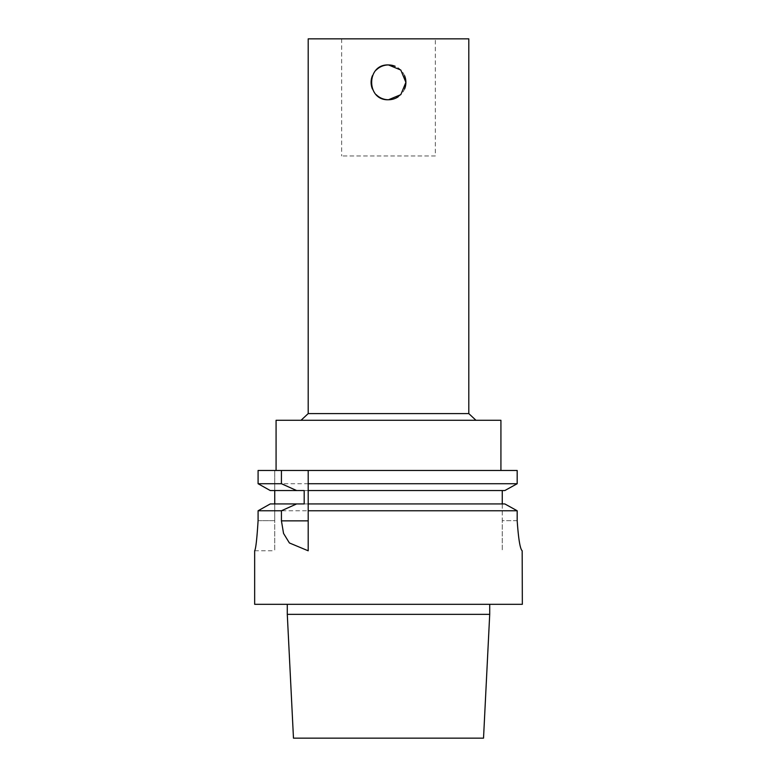 <?xml version="1.0" encoding="UTF-8"?>
<svg xmlns="http://www.w3.org/2000/svg" width="777" height="777" viewBox="0 0 777 777"><rect width="100%" height="100%" fill="white"/><g stroke="black" fill="none" stroke-linecap="round" stroke-linejoin="round"><path stroke-width="0.58" stroke-dasharray="3.88 2.91" d="M308.197 470.473L308.197 550.796M388.5 470.473L500.922 470.473L388.5 470.473M517.181 483.721L517.181 470.473L258.09 470.473L274.737 470.473L258.09 470.473L258.09 483.721L270.27 490.549L504.827 490.549L502.263 490.549L504.827 490.549L517.181 483.721L258.09 483.721M308.197 490.549L502.263 490.549L274.737 490.549L274.737 470.473L274.737 490.549L304.186 490.549M308.197 503.933L502.263 503.933L274.737 503.933L274.737 490.549M502.263 490.549L502.263 550.776L502.263 520.668L517.181 520.668L517.181 510.761L504.827 503.933L270.27 503.933L274.737 503.933L270.27 503.933L258.09 510.761L258.09 520.668L274.737 520.668L274.737 503.933L304.186 503.933M404.574 75.68A17.395 17.395 0 0 0 395.172 66.278M376.194 70.047A17.395 17.395 0 0 0 372.426 75.68M372.426 89.015A17.395 17.395 0 0 0 376.194 94.648M398.212 96.785A17.395 17.395 0 0 0 404.574 89.015M435.343 155.954L341.657 155.954L435.343 155.954L435.343 38.85L341.657 38.85L435.343 38.85M258.09 520.668L274.737 520.668L274.737 550.776L274.737 503.933M517.181 520.668L502.263 520.668L502.263 503.933M517.181 510.761L258.09 510.761M483.527 738.15L293.473 738.15M489.714 614.354L287.286 614.354M388.5 604.312L489.714 604.312L388.5 604.312M522.338 604.312L254.662 604.312M500.922 420.289L276.078 420.289M388.5 420.289L475.971 420.289L388.5 420.289M468.803 413.597L308.197 413.597M468.803 38.85L308.197 38.85M341.657 38.85L341.657 155.954M254.662 550.776L274.737 550.776"/><path stroke-width="1.17" d="M296.659 490.559L281.42 483.712L281.429 470.473L308.197 470.473L308.197 490.559M308.197 483.721L517.181 483.721L504.827 490.549L308.197 490.549L308.197 550.796L289.403 542.958L283.547 533.42L281.429 520.862L281.429 510.761L296.659 503.923L304.186 503.933L304.186 490.549L270.27 490.549L258.09 483.721L281.429 483.721M308.197 470.473L517.181 470.473L517.181 483.721M258.09 483.721L258.09 470.473L281.429 470.473M502.263 503.933L502.263 490.549M308.197 503.933L504.827 503.933L517.181 510.761L308.197 510.761M404.574 89.015A17.395 17.395 0 0 0 405.895 82.343L400.806 94.648L388.5 99.747C366.054 100.825 366.054 63.869 388.5 64.947L400.806 70.047L405.895 82.343A17.395 17.395 0 0 0 404.574 75.68M395.172 66.278A17.395 17.395 0 0 0 376.194 70.047M372.426 75.68A17.395 17.395 0 0 0 372.426 89.015M376.194 94.648A17.395 17.395 0 0 0 398.212 96.785M274.737 490.549L274.737 503.933M258.09 520.668C256.934 538.956 255.798 548.999 254.662 550.776C255.798 548.999 256.934 538.956 258.09 520.668C256.934 538.956 255.798 548.999 254.662 550.776C255.798 548.999 256.934 538.956 258.09 520.668L258.09 510.761L281.429 510.761M296.649 503.933L270.27 503.933L258.09 510.761M254.662 550.776L254.662 604.312L522.338 604.312L522.173 550.776C520.114 549.018 518.453 538.976 517.181 520.668L517.181 510.761M517.181 520.668C518.453 538.976 520.114 549.018 522.173 550.776M388.5 738.15L483.527 738.15L489.714 614.354L287.286 614.354L293.473 738.15L388.5 738.15M276.078 470.473L276.078 420.289L500.922 420.289L500.922 470.473M468.803 413.597L468.803 38.85L308.197 38.85L308.197 413.597L468.803 413.597L475.971 420.289M281.429 520.862L308.197 520.862M287.286 604.312L287.286 614.354M489.714 604.312L489.714 614.354M308.197 413.597L301.029 420.289"/></g></svg>
